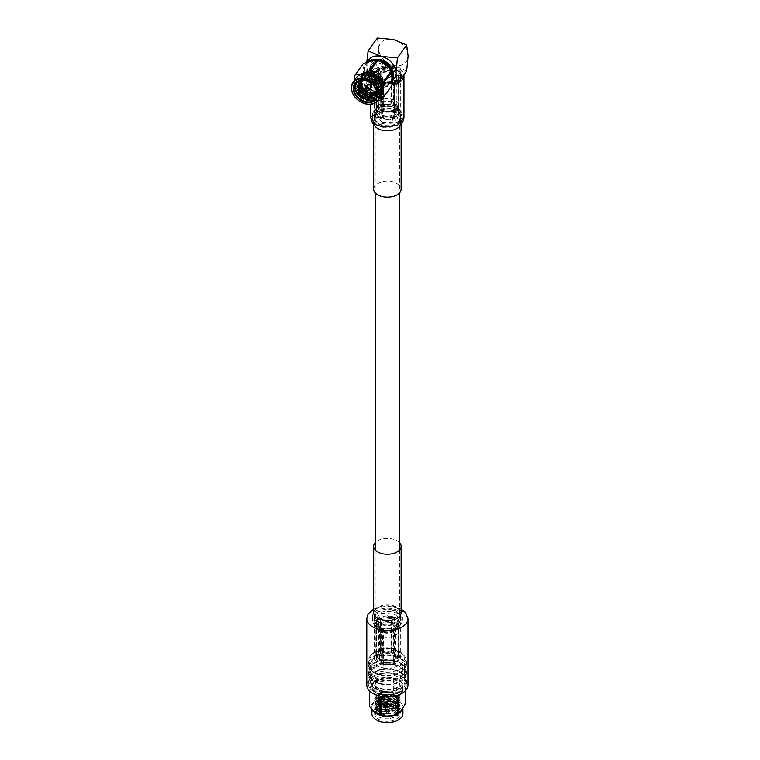 <?xml version="1.0" encoding="UTF-8"?>
<svg xmlns="http://www.w3.org/2000/svg" width="760" height="760" viewBox="0 0 760 760"><rect width="100%" height="100%" fill="white"/><g stroke="black" fill="none" stroke-linecap="round" stroke-linejoin="round"><path stroke-width="0.57" stroke-dasharray="3.8 2.85" d="M378.765 123.652A12.198 7.049 0 0 0 392.065 125.181A12.198 7.049 0 0 0 399.599 118.674A12.198 7.049 0 0 0 396.026 113.686A12.198 7.049 0 0 0 382.726 112.166A12.198 7.049 0 0 0 375.193 118.674A12.198 7.049 0 0 0 378.765 123.652M378.765 621.765A12.198 7.049 0 0 0 392.065 623.295A12.198 7.049 0 0 0 399.599 616.788A12.198 7.049 0 0 0 396.026 611.8A12.198 7.049 0 0 0 382.726 610.28A12.198 7.049 0 0 0 375.193 616.788A12.198 7.049 0 0 0 378.765 621.765M370.927 65.559A10.678 8.056 -144.4 0 0 370.785 65.74A10.678 8.056 -144.4 0 0 374.651 78.413A10.678 8.056 -144.4 0 0 388.008 78.356A10.678 8.056 -144.4 0 0 388.141 78.175A10.678 8.056 -144.4 0 0 384.284 65.493A10.678 8.056 -144.4 0 0 370.927 65.559M392.74 67.63A13.984 8.075 180 0 1 401.375 75.088A13.984 8.075 180 0 1 382.052 82.545A13.984 8.075 180 0 1 373.416 75.088A13.984 8.075 180 0 1 392.74 67.63M392.74 66.386A13.984 8.075 180 0 1 401.375 73.844A13.984 8.075 180 0 1 382.052 81.301A13.984 8.075 180 0 1 373.416 73.844A13.984 8.075 180 0 1 392.74 66.386M382.337 82.982A13.243 7.647 0 0 0 400.644 75.914A13.243 7.647 0 0 0 392.464 68.856A13.243 7.647 0 0 0 374.158 75.914A13.243 7.647 0 0 0 382.337 82.982M382.337 82.156A13.243 7.647 0 0 0 400.644 75.088A13.243 7.647 0 0 0 392.464 68.02A13.243 7.647 0 0 0 374.158 75.088A13.243 7.647 0 0 0 382.337 82.156M392.74 69.701A13.984 8.075 180 0 1 401.375 77.159A13.984 8.075 180 0 1 382.052 84.616A13.984 8.075 180 0 1 373.416 77.159A13.984 8.075 180 0 1 392.74 69.701M382.052 83.372A13.984 8.075 0 0 0 401.375 75.914A13.984 8.075 0 0 0 392.74 68.457A13.984 8.075 0 0 0 373.416 75.914A13.984 8.075 0 0 0 382.052 83.372M383.021 111.406A11.438 6.603 0 0 0 395.485 109.972A11.438 6.603 0 0 0 398.838 105.307A11.438 6.603 0 0 0 391.77 99.199A11.438 6.603 0 0 0 375.962 105.307A11.438 6.603 0 0 0 379.306 109.972A11.438 6.603 0 0 0 383.021 111.406M391.77 71.06A11.438 6.603 180 0 1 398.838 77.159A11.438 6.603 180 0 1 383.021 83.267A11.438 6.603 180 0 1 375.962 77.159A11.438 6.603 180 0 1 391.77 71.06M391.191 101.26A9.918 5.719 180 0 1 394.411 110.599A9.918 5.719 180 0 1 383.61 111.843A9.918 5.719 180 0 1 380.389 110.599A9.918 5.719 180 0 1 379.154 103.37A9.918 5.719 180 0 1 391.191 101.26M383.999 81.909A8.892 5.139 180 0 1 378.499 77.159A8.892 5.139 180 0 1 390.801 72.418A8.892 5.139 180 0 1 396.292 77.159A8.892 5.139 180 0 1 383.999 81.909M383.999 111.293A8.892 5.139 180 0 1 378.499 106.552A8.892 5.139 180 0 1 390.801 101.802A8.892 5.139 180 0 1 396.292 106.552A8.892 5.139 180 0 1 383.999 111.293M381.558 62.006A15.533 11.723 -144.4 0 0 378.299 60.895A15.533 11.723 -144.4 0 0 365.873 64.267A15.533 11.723 -144.4 0 0 365.674 64.534A15.533 11.723 -144.4 0 0 378.299 86.269A15.533 11.723 -144.4 0 0 390.735 82.897A15.533 11.723 -144.4 0 0 390.925 82.631A15.533 11.723 -144.4 0 0 388.293 66.861M360.61 80.636L362.188 74.252C369.322 63.754 391.087 79.667 383.068 88.739C376.894 93.67 370.395 92.159 363.584 84.227L370.804 90.203C379.8 92.311 383.99 89.357 383.391 81.358L382.128 78.289L373.008 71.839L363.745 74.718L363.707 83.894L372.466 90.839L376.656 91.143M360.762 80.607L362.32 74.072C366.681 69.806 372.115 69.692 378.632 73.73C384.94 78.118 385.871 84.464 383.202 88.549L383.068 88.739M359.518 82.08L361.114 75.763C368.239 65.255 390.013 81.177 381.995 90.24L377.359 92.986M370.177 93.812L360.943 85.994L361.238 75.582C365.598 71.307 371.041 71.193 377.558 75.23C383.866 79.629 384.798 85.965 382.118 90.06L381.995 90.24M363.992 99.332C355.813 94.278 353.409 88.426 356.791 81.785C363.926 71.288 385.69 87.201 377.673 96.273C370.899 106.267 349.495 89.851 357.874 80.284C364.999 69.778 386.773 85.699 378.755 94.762C371.982 104.766 350.569 88.34 358.948 78.774C366.082 68.276 387.847 84.189 379.829 93.261C373.055 103.255 351.652 86.839 360.031 77.263C367.166 66.766 388.93 82.688 380.912 91.751L376.209 94.506M368.011 96.834L358.786 89.005L359.081 78.594C363.441 74.328 368.875 74.214 375.392 78.252C381.7 82.64 382.631 88.977 379.962 93.072C375.782 97.09 370.528 96.947 364.192 92.663C358.084 87.989 357.295 81.444 360.164 77.083C364.524 72.817 369.959 72.703 376.476 76.741C382.784 81.139 383.714 87.476 381.045 91.57L380.912 91.751M355.69 89.67L356.924 81.605C361.285 77.339 366.719 77.225 373.236 81.263C379.544 85.662 380.475 91.998 377.805 96.093C373.625 100.102 368.372 99.959 362.026 95.674C355.917 91.001 355.138 84.455 357.998 80.094C362.358 75.829 367.802 75.715 374.319 79.752C380.627 84.151 381.558 90.487 378.879 94.582L378.755 94.762M376.447 97.907A12.711 9.585 -144.4 0 0 376.808 97.47A12.711 9.585 -144.4 0 0 376.969 97.261A12.711 9.585 -144.4 0 0 372.372 82.165A12.711 9.585 -144.4 0 0 356.469 82.241A12.711 9.585 -144.4 0 0 356.307 82.451A12.711 9.585 -144.4 0 0 355.86 83.163M373.73 93.09L372.001 92.748L362.007 84.882L361.323 83.391M382.118 90.06L371.174 92.283L361.37 82.992M381.045 91.57L377.235 94.107M378.879 94.582L374.566 97.251M357.561 81.766L363.841 79.344L371.308 81.567L377.406 93.613M380.37 85.965A8.892 6.716 35.6 0 1 369.236 86.013A8.892 6.716 35.6 0 1 366.016 75.449A8.892 6.716 35.6 0 1 366.13 75.306A8.892 6.716 35.6 0 1 377.255 75.249A8.892 6.716 35.6 0 1 380.475 85.813A8.892 6.716 35.6 0 1 380.37 85.965M355.765 78.365A15.533 11.723 -144.4 0 0 358.663 93.945A15.533 11.723 -144.4 0 0 365.332 98.724A15.533 11.723 -144.4 0 0 381.016 96.453M354.217 80.522L355.024 88.977A18.002 13.585 35.6 0 0 355.594 89.984L358.52 93.784L365.588 98.838L369.141 100.13A18.002 13.585 35.6 0 0 370.272 100.405L379.354 98.79M370.044 88.331A2.394 1.805 35.6 0 1 366.985 86.136M367.394 84.712A2.394 1.805 -144.4 0 0 368.305 87.523A2.394 1.805 -144.4 0 0 371.269 87.495M391.761 85.699A18.002 13.585 35.6 0 1 391.58 85.937A18.002 13.585 35.6 0 1 391.295 86.298L383.819 96.729M370.272 100.405L377.739 89.974C383.505 86.991 388.018 85.766 391.295 86.298M377.739 89.974A18.002 13.585 35.6 0 1 376.608 89.709L369.141 100.13M355.594 89.984L363.062 79.553C368.828 81.168 373.34 84.55 376.608 89.709M363.062 79.553A18.002 13.585 35.6 0 1 362.501 78.555L355.024 88.977M362.501 64.733C363.755 67.564 363.755 72.171 362.501 78.555M368.514 90.221A1.881 1.415 35.6 0 1 365.683 88.198M370.671 87.457A1.881 1.415 35.6 0 1 367.612 85.263M383.202 88.549C382.935 91.001 373.768 92.644 370.804 90.203M376.969 91.096L381.368 88.483L381.055 79.79L371.934 73.349L362.815 76.028L361.332 80.531M361.513 82.308L362.634 85.395L371.393 92.349L374.661 92.73M377.245 92.245L380.285 89.993L379.971 81.301L370.851 74.86L361.731 77.529L360.373 80.684M377.378 93.176L379.212 91.495L378.888 82.811L369.769 76.361L360.648 79.04L359.632 80.892M377.292 93.936L378.128 93.005L377.815 84.312L368.695 77.871L359.575 80.55L358.938 81.529M377.045 94.506L376.732 85.823L367.612 79.372L359.68 80.855M383.391 81.358C381.587 75.525 377.511 72.133 371.155 71.203L364.012 74.337L363.983 83.514L372.742 90.459L381.501 88.293L381.32 79.42L372.2 72.969L363.08 75.648L361.617 80.503M361.731 81.671L362.9 85.025L371.659 91.969L375.373 92.33M377.197 91.979L380.56 89.613L380.237 80.921L371.117 74.48L361.998 77.159L360.591 80.645M361.694 86.288L369.559 93.157M377.349 92.967L379.477 91.124L379.164 82.431L370.044 75.99L360.924 78.66L359.803 80.816M377.359 93.736L378.394 92.625L378.081 83.942L368.961 77.491L359.841 80.17L359.309 80.969M377.321 94.135L376.998 85.443L367.878 79.002L359.433 80.93M371.155 71.203C362.691 71.697 360.164 76.038 363.584 84.227M406.666 70.908L393.462 65.379L377.359 63.906L378.803 48.925A15.865 11.97 35.6 0 1 393.462 39.482A15.865 11.97 35.6 0 1 408.12 55.926A15.865 11.97 35.6 0 1 393.462 65.379A15.865 11.97 35.6 0 1 378.803 48.925L377.359 38M366.795 62.244L368.125 76.779L381.33 82.298L392.198 83.666M368.125 76.779L377.359 63.906M367.403 61.987A15.865 11.97 35.6 0 0 366.681 65.854A15.865 11.97 35.6 0 0 381.33 82.298A15.865 11.97 -144.4 0 0 392.663 80.275M382.423 122.36L374.385 115.406L375.06 113.031L381.567 108.689L392.369 108.471L399.646 112.86L400.416 115.406L393.224 122.132L382.423 122.36M382.423 125.618A13.015 7.514 180 0 1 374.385 118.674A13.015 7.514 180 0 1 392.369 111.729A13.015 7.514 180 0 1 400.416 118.674A13.015 7.514 180 0 1 382.423 125.618M393.775 82.289L393.395 117.306L394.687 116.727C397.565 117.306 398.772 115.681 398.325 111.853L398.097 110.732L392.322 106.381L381.406 106.751L380.104 107.331L380.465 72.285L376.523 77.786A10.934 6.308 0 0 0 376.608 78.185L382.897 82.916A10.934 6.308 0 0 0 383.22 82.992A10.934 6.308 0 0 0 383.543 83.068L393.775 82.289A10.934 6.308 0 0 0 394.326 82.042L398.269 76.532A10.934 6.308 0 0 0 398.183 76.142L391.894 71.412A10.934 6.308 0 0 0 391.257 71.26L381.016 72.038A10.934 6.308 0 0 0 380.465 72.285M399.646 112.86L397.546 110.599L398.325 111.853M393.395 117.306L392.492 118.351L393.224 122.132M382.897 82.916L382.479 117.648L383.22 117.857L383.999 118.028L383.543 83.068M393.148 110.646A15.048 8.693 180 0 1 402.448 118.674A15.048 8.693 180 0 1 381.644 126.701A15.048 8.693 180 0 1 372.352 118.674A15.048 8.693 180 0 1 393.148 110.646M372.352 115.359A15.048 8.693 180 0 1 372.352 115.349A15.048 8.693 180 0 1 380.674 107.578A15.048 8.693 180 0 1 393.148 107.322A15.048 8.693 180 0 1 402.448 115.339A15.048 8.693 180 0 1 394.117 123.12A15.048 8.693 180 0 1 381.644 123.376A15.048 8.693 180 0 1 372.352 115.359C373.683 109.126 376.418 109.231 375.915 109.06L374.452 112.471A12.967 7.486 0 0 0 374.699 113.544L376.295 115.9A12.967 7.486 0 0 0 378.062 117.221L381.587 118.721A12.967 7.486 0 0 0 382.441 118.949A12.967 7.486 0 0 0 383.325 119.139L387.657 119.51A12.967 7.486 0 0 0 390.516 119.291L387.657 119.51L383.325 118.142L383.325 84.265L394.526 83.41A12.967 7.486 0 0 0 396.017 82.754L400.339 76.722A12.967 7.486 0 0 0 400.092 75.648L393.205 70.471A12.967 7.486 0 0 0 391.476 70.053L380.266 70.908A12.967 7.486 0 0 0 378.774 71.573L374.452 77.605A12.967 7.486 0 0 0 374.699 78.679L381.587 83.856A12.967 7.486 0 0 0 382.441 84.075A12.967 7.486 0 0 0 383.325 84.265M380.266 70.908L380.266 104.785L384.275 104.766L380.266 105.782A12.967 7.486 0 0 0 378.774 106.438L376.029 108.423A12.967 7.486 0 0 0 374.955 109.934L378.774 105.44L378.774 71.573M381.587 83.856L381.587 117.724L378.052 117.221L376.295 115.9L374.699 112.546L374.699 78.679M394.526 83.41L394.526 117.287L390.516 119.291L394.526 118.284A12.967 7.486 0 0 0 396.017 117.62L398.762 115.634L396.017 116.622L396.017 82.754M374.452 77.605L374.433 112.034M374.442 111.748L378.774 105.44L374.452 111.473L374.955 109.934L374.452 112.471M393.205 70.471L393.205 104.348L396.739 106.837L393.205 105.336A12.967 7.486 0 0 0 391.466 104.927L387.134 104.547L391.476 103.93L391.476 70.053M400.339 76.722L400.339 111.587A12.967 7.486 0 0 0 400.092 110.513L398.497 108.157L400.092 109.516L400.092 75.648M393.841 105.194L400.092 109.516L393.205 104.348M400.358 111.701L398.762 115.634A12.967 7.486 0 0 0 399.845 114.123L400.339 111.587M387.134 104.547A12.967 7.486 0 0 0 384.275 104.766L387.134 104.547M398.497 108.157A12.967 7.486 0 0 0 396.739 106.837L398.497 108.157M394.687 116.727L394.326 82.042M376.523 77.786L376.485 112.394L376.608 78.185M381.016 72.038L381.406 106.751M390.801 106.029L391.257 71.26M391.894 71.412L392.322 106.381M398.097 110.732L398.183 76.142M398.269 76.532L398.306 111.663M383.999 118.028C386.783 120.374 389.614 120.479 392.492 118.351M376.703 113.326C377.169 117.296 379.088 118.731 382.479 117.648M380.104 107.331L376.703 111.254L376.485 112.394M390.45 624.311A7.98 4.607 0 0 0 379.411 628.567A7.98 4.607 0 0 0 379.658 629.688A7.98 4.607 0 0 0 384.341 632.823A7.98 4.607 0 0 0 395.133 629.688A7.98 4.607 0 0 0 395.38 628.567A7.98 4.607 0 0 0 390.45 624.311M390.45 654.037A7.98 4.607 0 0 0 379.411 658.293A7.98 4.607 0 0 0 384.341 662.549A7.98 4.607 0 0 0 395.38 658.293A7.98 4.607 0 0 0 390.45 654.037M390.678 622.554A8.588 4.959 0 0 0 381.786 623.38A8.588 4.959 0 0 0 379.069 628.339A8.588 4.959 0 0 0 384.113 631.712A8.588 4.959 0 0 0 395.722 628.339A8.588 4.959 0 0 0 390.678 622.554M383.743 632.234A9.557 5.519 0 0 0 393.898 631.18A9.557 5.519 0 0 0 396.473 625.404A9.557 5.519 0 0 0 391.048 622.041A9.557 5.519 0 0 0 378.318 625.404A9.557 5.519 0 0 0 383.743 632.234M382.983 636.928A11.533 6.659 0 0 0 398.933 630.781A11.533 6.659 0 0 0 398.354 628.691A11.533 6.659 0 0 0 391.808 624.625A11.533 6.659 0 0 0 376.447 628.691A11.533 6.659 0 0 0 375.867 630.781A11.533 6.659 0 0 0 382.983 636.928M382.983 660.506A11.533 6.659 0 0 0 398.933 654.36A11.533 6.659 0 0 0 391.808 648.204A11.533 6.659 0 0 0 375.867 654.36A11.533 6.659 0 0 0 382.983 660.506M383.22 664.116A10.915 6.298 0 0 0 398.306 658.293A10.915 6.298 0 0 0 391.571 652.469A10.915 6.298 0 0 0 376.485 658.293A10.915 6.298 0 0 0 383.22 664.116M383.22 660.174A10.915 6.298 0 0 0 398.306 654.36A10.915 6.298 0 0 0 391.571 648.536A10.915 6.298 0 0 0 376.485 654.36A10.915 6.298 0 0 0 383.22 660.174M380.94 667.308A16.9 9.756 0 0 0 399.978 664.8A16.9 9.756 0 0 0 402.211 653.6A16.9 9.756 0 0 0 393.86 649.278A16.9 9.756 0 0 0 372.58 653.6A16.9 9.756 0 0 0 380.94 667.308M380.104 671.061A19.066 11.01 0 0 0 406.457 660.896A19.066 11.01 0 0 0 404.111 655.595A19.066 11.01 0 0 0 394.687 650.721A19.066 11.01 0 0 0 370.68 655.595A19.066 11.01 0 0 0 368.334 660.896A19.066 11.01 0 0 0 380.104 671.061M380.104 674.433A19.066 11.01 0 0 0 404.5 669.123A19.066 11.01 0 0 0 406.457 664.259A19.066 11.01 0 0 0 394.687 654.094A19.066 11.01 0 0 0 368.334 664.259A19.066 11.01 0 0 0 370.291 669.123A19.066 11.01 0 0 0 380.104 674.433M380.418 675.061A18.25 10.535 0 0 0 403.769 669.978A18.25 10.535 0 0 0 394.373 655.586A18.25 10.535 0 0 0 374.081 658.122A18.25 10.535 0 0 0 371.022 669.978A18.25 10.535 0 0 0 380.418 675.061M380.798 679.402A17.271 9.975 0 0 0 404.671 670.187A17.271 9.975 0 0 0 394.003 660.972A17.271 9.975 0 0 0 370.13 670.187A17.271 9.975 0 0 0 380.798 679.402M380.798 674.538A17.271 9.975 0 0 0 404.671 665.323A17.271 9.975 0 0 0 394.003 656.108A17.271 9.975 0 0 0 370.13 665.323A17.271 9.975 0 0 0 380.798 674.538M380.418 679.924A18.25 10.535 0 0 0 402.106 676.419A18.25 10.535 0 0 0 401.394 663.423A18.25 10.535 0 0 0 394.373 660.45A18.25 10.535 0 0 0 373.397 663.423A18.25 10.535 0 0 0 380.418 679.924M380.104 681.093A19.066 11.01 0 0 0 406.457 670.918A19.066 11.01 0 0 0 402.012 663.85A19.066 11.01 0 0 0 394.687 660.744A19.066 11.01 0 0 0 372.78 663.85A19.066 11.01 0 0 0 368.334 670.918A19.066 11.01 0 0 0 380.104 681.093M380.104 683.686A19.066 11.01 0 0 0 402.296 680.39A19.066 11.01 0 0 0 406.457 673.521A19.066 11.01 0 0 0 394.687 663.347A19.066 11.01 0 0 0 368.334 673.521A19.066 11.01 0 0 0 372.505 680.39A19.066 11.01 0 0 0 380.104 683.686M380.418 684.01A18.25 10.535 0 0 0 401.66 680.846A18.25 10.535 0 0 0 394.373 664.534A18.25 10.535 0 0 0 372.808 667.945A18.25 10.535 0 0 0 373.141 680.846A18.25 10.535 0 0 0 380.418 684.01M380.798 688.408A17.271 9.975 0 0 0 404.671 679.193A17.271 9.975 0 0 0 394.003 669.978A17.271 9.975 0 0 0 370.13 679.193A17.271 9.975 0 0 0 380.798 688.408M380.798 683.487A17.271 9.975 0 0 0 404.671 674.272A17.271 9.975 0 0 0 394.003 665.057A17.271 9.975 0 0 0 370.13 674.272A17.271 9.975 0 0 0 380.798 683.487M380.418 688.931A18.25 10.535 0 0 0 400.985 686.223A18.25 10.535 0 0 0 403.398 674.13A18.25 10.535 0 0 0 394.373 669.456A18.25 10.535 0 0 0 371.393 674.13A18.25 10.535 0 0 0 380.418 688.931M380.104 690.346A19.066 11.01 0 0 0 406.457 680.172A19.066 11.01 0 0 0 404.111 674.88A19.066 11.01 0 0 0 394.687 669.997A19.066 11.01 0 0 0 370.68 674.88A19.066 11.01 0 0 0 368.334 680.172A19.066 11.01 0 0 0 380.104 690.346M380.104 693.956A19.066 11.01 0 0 0 399.351 692.36A19.066 11.01 0 0 0 406.457 683.781A19.066 11.01 0 0 0 394.687 673.607A19.066 11.01 0 0 0 368.334 683.781A19.066 11.01 0 0 0 375.44 692.36A19.066 11.01 0 0 0 380.104 693.956M380.731 694.288A17.433 10.07 0 0 0 398.335 692.825A17.433 10.07 0 0 0 394.06 675.688A17.433 10.07 0 0 0 372.4 679.858A17.433 10.07 0 0 0 376.466 692.825A17.433 10.07 0 0 0 380.731 694.288M382.631 692.408A12.473 7.201 0 0 0 399.874 685.757A12.473 7.201 0 0 0 392.169 679.098A12.473 7.201 0 0 0 374.927 685.757A12.473 7.201 0 0 0 382.631 692.408M382.631 691.638A12.473 7.201 0 0 0 399.874 684.988A12.473 7.201 0 0 0 392.169 678.328A12.473 7.201 0 0 0 374.927 684.988A12.473 7.201 0 0 0 382.631 691.638M381.653 693.775A15.029 8.674 0 0 0 399.893 690.574A15.029 8.674 0 0 0 398.022 679.62A15.029 8.674 0 0 0 393.138 677.739A15.029 8.674 0 0 0 376.77 679.62A15.029 8.674 0 0 0 381.653 693.775M393.338 677.882A15.533 8.968 180 0 1 398.382 679.829A15.533 8.968 180 0 1 402.933 686.175A15.533 8.968 180 0 1 381.453 694.459A15.533 8.968 180 0 1 371.858 686.175A15.533 8.968 180 0 1 376.409 679.829A15.533 8.968 180 0 1 393.338 677.882M393.338 678.3A15.533 8.968 180 0 1 399.902 681.264A15.533 8.968 180 0 1 402.933 686.584A15.533 8.968 180 0 1 381.453 694.878A15.533 8.968 180 0 1 371.858 686.584A15.533 8.968 180 0 1 374.889 681.264A15.533 8.968 180 0 1 393.338 678.3M388.806 718.789A12.711 7.334 180 0 1 382.536 718.276A12.711 7.334 180 0 1 374.69 711.493A12.711 7.334 180 0 1 378.413 706.306A12.711 7.334 180 0 1 392.255 704.71A12.711 7.334 180 0 1 396.387 706.306A12.711 7.334 180 0 1 400.111 711.493A12.711 7.334 180 0 1 397.214 716.158L400.111 711.236L399.998 710.23L392.255 704.026L379.658 704.596L374.69 710.077L374.794 710.999L382.536 716.433L395.143 715.084L400.111 708.928L399.998 707.921L392.255 701.717L379.658 702.297L374.69 707.778L374.794 708.69L382.536 714.125L395.143 712.775L400.111 706.619L399.998 705.612L392.255 699.409L379.658 699.989L374.69 705.47L374.794 706.382L382.536 711.816L395.143 710.476L400.111 704.32L399.998 703.313L392.255 697.11L379.658 697.68L374.69 703.161L374.794 704.073L382.536 709.517L395.143 708.168L400.111 702.012L399.998 701.005L392.255 694.801L379.658 695.371L374.69 700.853L374.794 701.774L382.536 707.208L395.143 705.859L400.111 699.703L399.998 698.697L392.255 692.493L379.658 693.072L374.69 698.554L374.794 699.466L382.536 704.9C392.853 705.964 398.705 703.332 400.092 697.015L397.062 702.145C389.32 705.536 382.774 704.919 377.425 700.292L376.228 697.547L380.589 692.769L391.666 692.312L398.477 697.813L398.572 698.697L394.202 704.149L383.125 705.385L376.323 700.653L376.228 699.856L380.589 695.077L391.666 694.611L398.477 700.112L398.572 701.005L394.202 706.458L383.125 707.683L376.323 702.952L376.228 702.154L380.589 697.385L391.666 696.92L398.477 702.42L398.572 703.313L394.202 708.767L383.125 709.992L376.323 705.261L376.228 704.463L380.589 699.684L391.666 699.228L398.477 704.729L398.572 705.612L394.202 711.075L383.125 712.3L376.323 707.569L376.228 706.771L380.589 701.993L391.666 701.537L398.477 707.038L398.572 707.921L394.202 713.374L383.125 714.609L376.323 709.878L376.228 709.08L380.589 704.301L391.666 703.836L398.477 709.336L398.563 710.391C398.449 714.619 395.19 717.411 388.806 718.789L395.143 717.117L400.111 710.952L399.998 709.944L392.255 703.741L380.361 704.054L374.69 709.802L382.536 716.148L394.43 715.122L400.111 708.643L392.255 701.442L380.361 701.746L374.69 707.494L382.536 713.849L394.43 712.813L400.111 706.334L392.255 699.133L380.361 699.447L374.69 705.194L382.536 711.54L394.43 710.505L400.111 704.035L392.255 696.825L380.361 697.139L374.69 702.886L382.536 709.232L394.43 708.206L400.111 701.727L392.255 694.517L380.361 694.83L374.69 700.577L382.536 706.923L394.43 705.897L400.111 699.418L392.255 692.217L380.361 692.521L374.69 698.269L382.536 704.625C384.702 705.878 395.741 704.301 397.062 702.145M392.255 707.199A12.711 7.334 0 0 0 374.69 713.982A12.711 7.334 0 0 0 382.536 720.765A12.711 7.334 0 0 0 400.111 713.982A12.711 7.334 0 0 0 392.255 707.199M397.214 716.158L399.893 711.056L396.084 706.135L392.055 704.558L379.022 705.945L376.058 711.854L383.087 716.338L387.305 716.689A11.172 6.45 180 0 0 398.563 710.391M383.999 702.126A8.892 5.139 0 0 0 396.292 697.376A8.892 5.139 0 0 0 390.801 692.635A8.892 5.139 0 0 0 378.499 697.376A8.892 5.139 0 0 0 383.999 702.126M398.202 720.014A15.029 8.674 0 0 0 393.138 705.964A15.029 8.674 0 0 0 374.974 709.108A15.029 8.674 0 0 0 376.599 720.014M371.858 713.564A15.533 8.968 180 0 1 393.338 705.28A15.533 8.968 180 0 1 402.933 713.564M374.756 712.557A15.533 8.968 180 0 1 371.858 707.341A15.533 8.968 180 0 1 393.338 699.058A15.533 8.968 180 0 1 402.933 707.341A15.533 8.968 180 0 1 399.902 712.661M405.317 703.931A18.002 10.393 0 0 0 405.156 703.228C401.726 703.342 398.287 700.758 394.839 695.476A18.002 10.393 0 0 0 394.278 695.343A18.002 10.393 0 0 0 393.709 695.21C388.132 698.326 382.536 698.753 376.922 696.492A18.002 10.393 0 0 0 375.953 696.92C373.806 702.611 371.649 705.622 369.483 705.954M386.488 707.37A2.394 1.377 0 0 0 389.785 706.097A2.394 1.377 0 0 0 388.312 704.824A2.394 1.377 0 0 0 385.006 706.097A2.394 1.377 0 0 0 386.488 707.37M388.312 704.406A2.394 1.377 180 0 1 389.785 705.679A2.394 1.377 180 0 1 386.488 706.952A2.394 1.377 180 0 1 385.006 705.679A2.394 1.377 180 0 1 388.312 704.406M393.86 696.274L385.462 696.825M405.317 690.85L405.317 687.981L399.902 694.431M405.317 687.981A18.002 10.393 0 0 0 405.156 687.278L405.156 703.228M376.922 696.492L376.922 680.533C382.498 677.417 388.094 676.989 393.709 679.25A18.002 10.393 180 0 1 394.278 679.383A18.002 10.393 180 0 1 394.839 679.525L400.188 681.492L405.156 687.278M386.678 710.837A1.881 1.083 0 0 0 389.224 710.087A1.881 1.083 0 0 0 389.281 709.831A1.881 1.083 0 0 0 388.113 708.833A1.881 1.083 0 0 0 385.519 709.831A1.881 1.083 0 0 0 385.567 710.087A1.881 1.083 0 0 0 386.678 710.837M386.678 707.104A1.881 1.083 0 0 0 389.281 706.097A1.881 1.083 0 0 0 388.113 705.09A1.881 1.083 0 0 0 385.519 706.097A1.881 1.083 0 0 0 386.678 707.104M387.068 712.785A0.864 0.503 0 0 0 387.724 711.864A0.864 0.503 0 0 0 387.068 712.785M377.425 700.292L376.228 697.376L382.527 691.572L391.666 691.733L398.477 697.233L398.572 698.126L394.202 703.579L383.125 704.805L376.323 700.074L376.228 699.276L380.589 694.497L391.666 694.042L398.477 699.542L398.572 700.425L394.202 705.878L383.125 707.114L376.323 702.382L376.228 701.584L380.589 696.806L391.666 696.341L398.477 701.841L398.572 702.734L394.202 708.187L383.125 709.422L376.323 704.691L376.228 703.883L380.589 699.114L391.666 698.649L398.477 704.149L398.572 705.042L394.202 710.495L383.125 711.721L376.323 706.99L376.228 706.192L380.589 701.413L391.666 700.957L398.477 706.458L398.572 707.341L394.202 712.804L383.125 714.029L376.323 709.298L376.228 708.5L380.589 703.722L391.666 703.266L398.477 708.767L398.572 709.65L394.202 715.103L387.305 716.689M382.527 691.572C391.675 689.767 397.527 691.572 400.092 697.015M393.709 679.25L393.709 695.21M369.483 690.85L374.224 681.786L375.953 680.96L375.953 696.92M377.805 695.505L369.645 691.001M394.839 695.476L394.839 679.525M376.922 680.533A18.002 10.393 0 0 0 375.953 680.96M369.483 689.994A18.002 10.393 0 0 0 369.645 690.697M398.183 657.267L398.097 622.136L398.097 624.188L394.668 628.14L383.981 629.432L382.46 629.061L375.05 622.421C376.361 624.568 378.822 626.088 382.423 626.981L392.768 626.895L399.712 622.468L400.416 620.056L399.741 617.671L392.369 613.101L380.161 613.804L374.385 620.056L375.05 622.421L377.235 624.853L376.485 623.779L376.523 658.92L380.465 653.41A10.934 6.308 180 0 1 381.016 653.172L391.257 652.394A10.934 6.308 180 0 1 391.58 652.46A10.934 6.308 180 0 1 391.894 652.545L398.183 657.267A10.934 6.308 180 0 1 398.269 657.666L394.326 663.176A10.934 6.308 180 0 1 393.775 663.413L383.543 664.202A10.934 6.308 180 0 1 382.897 664.05L376.608 659.319A10.934 6.308 180 0 1 376.523 658.92M392.369 609.843A13.015 7.514 0 0 0 374.385 616.788A13.015 7.514 0 0 0 382.423 623.732A13.015 7.514 0 0 0 400.416 616.788A13.015 7.514 0 0 0 392.369 609.843M398.097 622.136L397.917 620.834L399.741 617.671M391.257 652.394L390.811 617.443L391.571 617.595L392.331 617.794L391.894 652.545M381.644 624.815A15.048 8.693 0 0 0 402.448 616.788A15.048 8.693 0 0 0 393.148 608.76A15.048 8.693 0 0 0 372.352 616.788A15.048 8.693 0 0 0 381.644 624.815M374.699 659.813L374.699 625.936L376.295 627.294L374.699 624.938A12.967 7.486 180 0 1 374.452 623.865L374.946 621.338A12.967 7.486 180 0 1 376.029 619.837L378.774 617.832A12.967 7.486 180 0 1 380.266 617.177L384.284 616.16A12.967 7.486 180 0 1 387.144 615.942L391.466 616.322A12.967 7.486 180 0 1 392.35 616.512A12.967 7.486 180 0 1 393.214 616.74L396.739 618.241A12.967 7.486 180 0 1 398.497 619.561L396.739 618.241L393.205 617.728L393.205 651.605L400.092 656.783A12.967 7.486 180 0 1 400.339 657.856L396.017 663.889A12.967 7.486 180 0 1 394.526 664.544L383.325 665.399A12.967 7.486 180 0 1 381.587 664.981L374.699 659.813A12.967 7.486 180 0 1 374.452 658.73L378.774 652.707A12.967 7.486 180 0 1 380.266 652.042L391.476 651.187A12.967 7.486 180 0 1 392.35 651.377A12.967 7.486 180 0 1 393.205 651.605M391.476 651.187L391.476 617.319L387.144 615.942L384.284 616.16L380.266 618.174L380.266 652.042M400.092 656.783L400.092 622.906L398.497 619.561L400.092 621.908A12.967 7.486 180 0 1 400.339 622.981L400.339 657.856M400.339 622.981L399.845 625.508L400.339 623.979L396.017 630.011L400.358 623.713M378.774 652.707L378.774 618.83L376.029 619.837L374.946 621.338L374.433 623.76L374.452 658.73M381.587 631.114L374.699 625.936L381.587 631.114L381.587 664.981M383.325 665.399L383.325 631.531L387.657 630.914L383.325 630.534A12.967 7.486 180 0 1 381.587 630.116L378.052 628.615L380.95 630.268M396.017 663.889L396.017 630.011L398.772 627.019L396.017 629.014A12.967 7.486 180 0 1 394.526 629.679L390.516 630.695L394.526 630.676L394.526 664.544M378.052 628.615A12.967 7.486 180 0 1 376.295 627.294L378.052 628.615M390.516 630.695A12.967 7.486 180 0 1 387.657 630.904L390.516 630.695M399.845 625.508A12.967 7.486 180 0 1 398.772 627.019L399.845 625.508M398.306 623.077L398.269 657.666M380.465 653.41L380.123 618.716L381.416 618.146L381.016 653.172M376.608 659.319L376.694 624.711M382.46 629.061L382.897 664.05M383.543 664.202L383.981 629.432M393.376 628.71L393.775 663.413M394.326 663.176L394.668 628.14M392.331 617.794C395.238 616.806 397.1 617.823 397.917 620.834M381.416 618.146C384.322 614.982 387.457 614.755 390.811 617.443M376.675 624.15L376.485 623.779C375.991 619.885 377.15 618.203 379.952 618.744L380.123 618.716M373.673 189.24A13.727 7.923 180 0 1 382.147 181.916A13.727 7.923 180 0 1 397.1 183.635A13.727 7.923 180 0 1 401.128 189.24M392.017 84.692A16.577 9.566 180 0 1 375.677 82.27A16.577 9.566 180 0 1 370.823 75.506A16.577 9.566 180 0 1 381.055 66.662A16.577 9.566 180 0 1 399.114 68.732A16.577 9.566 180 0 1 403.921 74.736M398.154 82.783A16.577 9.566 180 0 1 395.751 83.771M399.599 542.716A13.727 7.923 0 0 0 397.1 540.74A13.727 7.923 0 0 0 375.193 542.716M401.128 610.745L399.75 609.311A13.727 7.923 0 0 0 397.1 607.154A13.727 7.923 0 0 0 382.147 605.435A13.727 7.923 0 0 0 373.673 612.76C374.632 608.579 379.078 606.271 387.001 605.853C390.621 605.169 394.962 606.584 400.035 610.09L401.128 612.75A13.727 7.923 0 0 0 399.75 609.311M366.805 684.988A20.587 11.884 180 0 1 379.515 674.006A20.587 11.884 180 0 1 401.954 676.581A20.587 11.884 180 0 1 407.987 684.988M366.016 75.449L362.425 80.465A8.892 6.716 35.6 0 1 362.434 80.456A8.892 6.716 35.6 0 1 373.474 80.332A8.892 6.716 35.6 0 1 376.884 90.82L380.475 85.813M363.156 80.474L372.903 80.816L376.647 90.145M380.94 61.18A10.678 8.056 -144.4 0 0 372.4 63.498A10.678 8.056 -144.4 0 0 372.267 63.678A10.678 8.056 -144.4 0 0 380.94 78.612A10.678 8.056 -144.4 0 0 389.49 76.294A10.678 8.056 -144.4 0 0 389.623 76.114A10.678 8.056 -144.4 0 0 380.94 61.18M391.637 68.951A11.694 8.825 35.6 0 1 381.33 78.897A11.694 8.825 35.6 0 1 370.633 68.105A11.694 8.825 35.6 0 1 378.404 59.461M368.068 61.721A15.533 11.723 -144.4 0 0 366.453 63.451A15.533 11.723 -144.4 0 0 379.078 85.186A15.533 11.723 -144.4 0 0 391.704 81.548A15.533 11.723 -144.4 0 0 392.711 79.724M379.468 60.097A14.516 10.953 35.6 0 1 392.882 75.164A14.516 10.953 35.6 0 1 379.468 83.809A14.516 10.953 35.6 0 1 366.054 68.752A14.516 10.953 35.6 0 1 379.468 60.097M382.299 107.065L381.567 108.689M400.358 112.024L398.876 109.06C398.506 109.297 401.223 109.326 402.448 115.339A15.048 8.693 180 0 1 402.448 115.349L402.448 118.674M383.325 118.142L394.526 117.287M396.017 116.622L400.339 110.589M391.476 103.93L380.266 104.785M374.699 112.546L381.587 117.724M383.543 116.936L393.775 116.156M394.326 115.919L398.269 110.409M398.183 110.01L391.894 105.279M391.257 105.127L381.016 105.906M380.465 106.153L376.523 111.663M376.608 112.052L382.897 116.784M390.801 700.52A8.892 5.139 0 0 0 378.499 705.27A8.892 5.139 0 0 0 383.999 710.011A8.892 5.139 0 0 0 396.292 705.27A8.892 5.139 0 0 0 390.801 700.52M390.602 701.204C387.125 700.074 383.467 700.948 379.648 703.827C378.831 707.427 380.342 709.536 384.19 710.153C387.676 711.284 391.324 710.41 395.152 707.531C395.969 703.94 394.449 701.832 390.602 701.204M381.644 628.13A15.048 8.693 0 0 0 402.448 620.103A15.048 8.693 0 0 0 401.669 617.348A15.048 8.693 0 0 0 393.148 612.075A15.048 8.693 0 0 0 372.352 620.103A15.048 8.693 0 0 0 373.131 622.867A15.048 8.693 0 0 0 381.644 628.13M393.205 617.728L400.092 622.906M394.526 630.676L383.325 631.531M374.452 624.862L378.774 618.83M380.266 618.174L391.476 617.319M391.894 618.668L398.183 623.399M398.269 623.798L394.326 629.299M393.775 629.546L383.543 630.325M382.897 630.173L376.608 625.442M376.523 625.053L380.465 619.542M381.016 619.295L391.257 618.517M373.93 124.345A13.727 7.923 180 0 1 373.673 122.825A13.727 7.923 180 0 1 391.951 115.349A13.727 7.923 180 0 1 397.1 117.221A13.727 7.923 180 0 1 401.128 122.825L401.128 122.825A13.727 7.923 180 0 1 400.862 124.355M370.823 117.657L377.501 110.162L391.656 108.594L399.114 111.074L403.969 117.648M373.673 124.08L373.673 122.825A13.727 7.923 180 0 1 373.673 122.816L373.702 123.225M366.805 618.573A20.587 11.884 180 0 1 379.515 607.591A20.587 11.884 180 0 1 401.954 610.166M403.854 611.429A20.587 11.884 180 0 1 405.555 612.968A20.587 11.884 180 0 1 407.987 618.554M399.599 118.674L399.599 192.869M399.599 549.974L399.599 616.788M375.193 118.674L375.193 192.869M375.193 549.974L375.193 616.788M370.785 65.74L372.267 63.678C369.731 69.835 372.695 74.765 381.178 78.451C386.222 78.802 389.034 78.023 389.623 76.114L388.141 78.175M390.925 82.631L392.711 79.762M401.375 75.088L401.375 73.844M400.644 75.914L400.644 75.088M401.375 77.159L401.375 75.914M398.838 105.307L398.838 77.159M394.411 110.599L395.485 109.972M378.499 106.552L378.499 77.159M376.969 97.261L376 98.62M356.307 82.451L355.338 83.809M368.03 61.74L365.674 64.534M396.292 106.552L396.292 77.159M380.389 110.599L379.306 109.972M375.962 105.307L375.962 77.159M373.416 77.159L373.416 75.914M374.158 75.914L374.158 75.088M373.416 75.088L373.416 73.844M374.385 118.674L374.385 115.406M372.352 118.674L372.352 115.349M381.397 105.212L390.212 104.538M375.06 113.031L376.703 111.254M400.416 118.674L400.416 115.406M393.433 107.426L397.888 110.779M383.762 107.065L388.141 106.732M376.466 112.413L379.82 107.73M378.499 697.376L378.499 705.27C378.67 707.617 380.522 709.27 384.075 710.239C391.058 711.151 395.133 709.489 396.292 705.27L396.292 697.376M379.411 658.293L379.411 628.567M379.658 629.688L379.069 628.339M396.473 625.404L398.354 628.691M398.933 654.36L398.933 630.781M398.306 658.293L398.306 654.36M402.211 653.6L404.111 655.595M406.457 664.259L406.457 660.896M403.769 669.978L404.5 669.123M404.671 670.187L404.671 665.323M401.394 663.423L402.012 663.85M406.457 673.521L406.457 670.918M401.66 680.846L402.296 680.39M404.671 679.193L404.671 674.272M403.398 674.13L404.111 674.88M406.457 683.781L406.457 680.172M398.335 692.825L399.351 692.36M399.874 685.757L399.874 684.988M374.69 711.493L374.69 713.982M400.111 711.493L400.111 713.982M379.022 705.945L378.413 706.306M402.933 709.165L402.933 707.341M389.281 709.831L389.281 706.097M388.236 712.443L389.224 710.087M398.572 698.697L398.572 698.126M376.228 699.856L376.228 699.276M398.572 701.005L398.572 700.425M376.228 702.154L376.228 701.584M398.572 703.313L398.572 702.734M376.228 704.463L376.228 703.883M398.572 705.612L398.572 705.042M376.228 706.771L376.228 706.192M398.572 707.921L398.572 707.341M376.228 709.08L376.228 708.5M398.572 710.23L398.572 709.65M371.858 709.688L371.858 707.341M374.889 681.264L374.224 681.786M385.519 709.831L385.519 706.097M386.555 712.443L385.567 710.087M374.927 685.757L374.927 684.988M376.466 692.825L375.44 692.36M368.334 683.781L368.334 680.172M371.393 674.13L370.68 674.88M370.13 679.193L370.13 674.272M373.141 680.846L372.505 680.39M368.334 673.521L368.334 670.918M373.397 663.423L372.78 663.85M370.13 670.187L370.13 665.323M371.022 669.978L370.291 669.123M368.334 664.259L368.334 660.896M372.58 653.6L370.68 655.595M376.485 658.293L376.485 654.36M375.867 654.36L375.867 630.781M378.318 625.404L376.447 628.691M395.133 629.688L395.722 628.339M395.38 658.293L395.38 628.567M374.385 616.788L374.385 620.056M398.097 624.188L399.712 622.468M402.448 616.788L402.448 620.103C401.223 626.145 398.506 626.154 398.876 626.392L400.368 623.428M372.352 616.788L373.293 623.438L375.905 626.392L374.433 623.428M384.588 630.914L393.395 630.249M400.416 616.788L400.416 620.056M394.991 627.703L398.344 623.019M386.64 628.719L391.02 628.387M376.903 624.682L381.349 628.026M401.128 124.089L401.099 123.225M370.823 75.506L370.823 93.356M370.823 98.372L370.823 104.281M373.673 608.969L382.603 606.033L387.628 605.672L395.248 606.66L401.128 608.969"/><path stroke-width="1.14" d="M376.048 99.408A13.214 9.975 35.6 0 1 362.311 101.156A13.214 9.975 35.6 0 1 353.257 88.569A13.214 9.975 35.6 0 1 354.891 83.562A13.214 9.975 35.6 0 1 371.583 83.6A13.214 9.975 35.6 0 1 376.048 99.408M353.923 88.407A12.711 9.585 -144.4 0 0 362.624 100.51A12.711 9.585 -144.4 0 0 375.839 98.828A12.711 9.585 -144.4 0 0 376 98.62A12.711 9.585 -144.4 0 0 371.393 83.524A12.711 9.585 -144.4 0 0 355.499 83.59A12.711 9.585 -144.4 0 0 355.338 83.809A12.711 9.585 -144.4 0 0 353.923 88.407M388.293 66.861A15.533 11.723 -144.4 0 0 388.217 66.785A15.533 11.723 -144.4 0 0 381.558 62.006L377.739 60.6L370.272 71.022C373.512 76.152 378.034 79.534 383.819 81.168A18.002 13.585 35.6 0 1 384.389 82.175C383.125 88.521 383.125 93.129 384.389 95.997A18.002 13.585 35.6 0 1 384.341 96.064A18.002 13.585 35.6 0 1 384.113 96.368A18.002 13.585 35.6 0 1 383.819 96.729L379.354 98.79M377.359 92.986L373.73 93.09M361.323 83.391L360.61 80.636M361.37 82.992L360.762 80.607M376.209 94.506L370.918 94.259L360.933 86.393L359.518 82.08M376.647 94.259L370.177 93.812M374.566 97.251L368.011 96.834M355.86 83.163A12.711 9.585 -144.4 0 0 363.992 99.332C356.668 96.149 353.153 87.153 357.105 82.27L357.561 81.766M359.68 80.855L358.349 82.251L358.312 91.428L359.185 92.844C362.748 98.211 367.26 100.662 372.713 100.187L366.728 100.102L356.744 92.236L355.69 89.67M372.713 100.187A12.711 9.585 -144.4 0 0 376.447 97.907M377.406 93.613L376.209 95.855L373.587 97.745A11.172 8.426 -144.4 0 1 359.185 92.844M377.501 100.491A15.029 11.333 35.6 0 1 358.53 100.453A15.029 11.333 35.6 0 1 353.447 82.479A15.029 11.333 35.6 0 1 372.419 82.517A15.029 11.333 35.6 0 1 377.501 100.491M353.238 81.899A15.533 11.723 -144.4 0 0 353.039 82.165A15.533 11.723 -144.4 0 0 358.663 100.614A15.533 11.723 -144.4 0 0 378.1 100.519A15.533 11.723 -144.4 0 0 378.299 100.263A15.533 11.723 -144.4 0 0 372.675 81.814A15.533 11.723 -144.4 0 0 353.238 81.899M381.016 96.453A15.533 11.723 -144.4 0 0 381.206 96.197A15.533 11.723 -144.4 0 0 375.582 77.748A15.533 11.723 -144.4 0 0 356.155 77.834A15.533 11.723 -144.4 0 0 355.955 78.09A15.533 11.723 -144.4 0 0 355.765 78.365M354.217 80.522L355.024 75.154A18.002 13.585 35.6 0 1 355.072 75.088A18.002 13.585 35.6 0 1 355.3 74.784A18.002 13.585 35.6 0 1 355.594 74.423C358.834 74.964 363.356 73.739 369.141 70.746A18.002 13.585 35.6 0 1 370.272 71.022M366.985 86.136A2.394 1.805 35.6 0 1 367.222 84.939A2.394 1.805 35.6 0 1 367.251 84.901A2.394 1.805 35.6 0 1 370.243 84.882A2.394 1.805 35.6 0 1 371.108 87.723A2.394 1.805 35.6 0 1 371.079 87.761A2.394 1.805 35.6 0 1 370.044 88.331M371.269 87.495A2.394 1.805 -144.4 0 0 371.298 87.447A2.394 1.805 -144.4 0 0 370.433 84.616A2.394 1.805 -144.4 0 0 367.45 84.626A2.394 1.805 -144.4 0 0 367.422 84.664A2.394 1.805 -144.4 0 0 367.394 84.712M369.141 70.746L376.608 60.325C373.369 59.783 368.856 61.009 363.062 64.002A18.002 13.585 -144.4 0 0 362.776 64.362A18.002 13.585 -144.4 0 0 362.548 64.666A18.002 13.585 -144.4 0 0 362.501 64.733L355.119 75.021M384.389 95.997L391.856 85.566A18.002 13.585 35.6 0 1 391.808 85.633A18.002 13.585 35.6 0 1 391.761 85.699M365.455 90.136L365.683 88.198A1.881 1.415 35.6 0 1 368.267 87.638A1.881 1.415 35.6 0 1 368.514 90.221L366.757 91.067A0.864 0.655 35.6 0 1 365.56 89.879A0.864 0.655 35.6 0 1 366.938 90.915A0.864 0.655 35.6 0 1 366.757 91.067M367.612 85.263A1.881 1.415 35.6 0 1 370.671 87.457L368.942 89.87M361.332 80.531L361.513 82.308M374.661 92.73L377.245 92.245M360.373 80.684L361.551 86.906L370.31 93.85L377.378 93.176M359.632 80.892L360.468 88.416L369.236 95.361L377.292 93.936M358.938 81.529L359.394 89.918L368.153 96.871L376.912 94.696L368.419 96.491L359.66 89.547L359.1 81.368M361.617 80.503L361.731 81.671M375.373 92.33L377.197 91.979M360.591 80.645L361.694 86.288M369.559 93.157L377.349 92.967M359.803 80.816L360.743 88.037L369.502 94.981L377.359 93.736M359.433 80.93L358.615 81.871M358.483 82.061L358.577 91.048L367.346 97.993L373.587 97.745M363.062 64.002L355.594 74.423M383.819 81.168L391.295 70.746L388.369 66.947L381.292 61.893M391.856 85.566C393.119 79.221 393.119 74.613 391.856 71.744L384.389 82.175M376.608 60.325A18.002 13.585 35.6 0 1 377.739 60.6M391.295 70.746A18.002 13.585 35.6 0 1 391.856 71.744M368.125 50.872L377.359 38L393.462 39.482L406.666 45.001L408.12 55.926L406.666 70.908L397.442 83.78L395.988 72.855L397.442 57.874L381.33 56.401L368.125 50.872L366.795 62.244M392.198 83.666L397.442 83.78M397.442 57.874L406.666 45.001M392.663 80.275A15.865 11.97 -144.4 0 0 395.988 72.855A15.865 11.97 35.6 0 0 381.33 56.401A15.865 11.97 35.6 0 0 367.403 61.987M376.599 720.014A15.029 8.674 0 0 0 376.77 720.119A15.029 8.674 0 0 0 381.653 722A15.029 8.674 0 0 0 398.022 720.119A15.029 8.674 0 0 0 398.202 720.014M402.933 709.165L402.933 713.564A15.533 8.968 180 0 1 398.382 719.91A15.533 8.968 180 0 1 381.453 721.857A15.533 8.968 180 0 1 376.409 719.91A15.533 8.968 180 0 1 371.858 713.564L371.858 709.688M405.317 690.85L405.317 703.931L399.902 712.661A15.533 8.968 180 0 1 381.453 715.625A15.533 8.968 180 0 1 374.889 712.661A15.533 8.968 180 0 1 374.756 712.557M400.567 712.139L398.838 712.966A18.002 10.393 0 0 1 397.869 713.393C392.255 716.509 386.659 716.936 381.083 714.675A18.002 10.393 0 0 1 380.513 714.542A18.002 10.393 0 0 1 379.952 714.409L379.952 698.45A18.002 10.393 0 0 0 380.513 698.592A18.002 10.393 0 0 0 381.083 698.716L381.083 714.675M397.869 713.393L397.869 697.442L393.86 696.274M385.462 696.825L381.083 698.716M397.869 697.442A18.002 10.393 0 0 0 398.838 697.005L398.838 712.966M399.902 694.431L398.838 697.005M379.952 714.409L374.604 712.443L369.645 706.648A18.002 10.393 0 0 1 369.483 705.954L369.483 690.85M369.645 691.001L369.645 706.648M379.952 698.45L377.805 695.505M401.128 124.089L401.128 189.24A13.727 7.923 180 0 1 392.654 196.555A13.727 7.923 180 0 1 377.691 194.845A13.727 7.923 180 0 1 373.673 189.24L373.673 124.08M403.921 74.736A16.577 9.566 180 0 1 403.969 75.506A16.577 9.566 180 0 1 398.154 82.783M395.751 83.771A16.577 9.566 180 0 1 392.017 84.692M375.193 542.716A13.727 7.923 0 0 0 373.673 546.345A13.727 7.923 0 0 0 377.691 551.95A13.727 7.923 0 0 0 392.654 553.669A13.727 7.923 0 0 0 401.128 546.345A13.727 7.923 0 0 0 399.599 542.716M405.555 612.968L405.241 612.142L401.128 610.745M401.128 608.969L405.241 612.142L407.987 618.554A20.587 11.884 180 0 1 407.987 618.573L407.987 684.988A20.587 11.884 180 0 1 395.276 695.97A20.587 11.884 180 0 1 372.837 693.395A20.587 11.884 180 0 1 366.805 684.988L366.805 618.573A20.587 11.884 180 0 1 366.805 618.573L367.935 614.375L373.673 608.969M376.884 90.82A8.892 6.716 35.6 0 1 376.789 90.972A8.892 6.716 35.6 0 1 376.675 91.124A8.892 6.716 35.6 0 1 365.541 91.171A8.892 6.716 35.6 0 1 362.32 80.607A8.892 6.716 35.6 0 1 362.425 80.465L362.32 80.607C356.734 87.267 371.887 98.382 376.666 91.124L376.884 90.829M376.647 90.145L376.077 91.086C374.623 93.736 371.089 93.736 365.484 91.067C361.38 86.46 360.43 83.115 362.644 81.035L363.156 80.474M378.404 59.461A11.694 8.825 35.6 0 1 381.33 59.803A11.694 8.825 35.6 0 1 391.637 68.951M392.711 79.724A15.533 11.723 -144.4 0 0 379.078 59.812A15.533 11.723 -144.4 0 0 368.068 61.721M400.862 124.355A13.727 7.923 180 0 1 382.84 130.302A13.727 7.923 180 0 1 377.691 128.43A13.727 7.923 180 0 1 373.93 124.345M403.969 117.648L397.413 125.466L383.135 127.091L375.677 124.611L370.823 117.657M373.673 546.345L373.673 612.76A13.727 7.923 0 0 0 373.673 612.769A13.727 7.923 0 0 0 375.041 616.208A13.727 7.923 0 0 0 377.691 618.364A13.727 7.923 0 0 0 392.654 620.084A13.727 7.923 0 0 0 401.128 612.76A13.727 7.923 0 0 0 401.128 612.75L401.128 612.655M407.987 618.573A20.587 11.884 180 0 1 395.276 629.556A20.587 11.884 180 0 1 372.837 626.981A20.587 11.884 180 0 1 369.236 624.178A20.587 11.884 180 0 1 366.805 618.583M401.954 610.166A20.587 11.884 180 0 1 403.854 611.429M399.599 192.869L399.599 549.974M375.193 192.869L375.193 549.974M392.711 79.762L390.906 67.745L379.316 59.65L368.03 61.74M353.039 82.165L355.955 78.09M384.341 96.064L391.808 85.633M365.892 87.675L367.64 85.234M378.299 100.263L381.206 96.197M355.072 75.088L362.548 64.666M403.969 75.506L403.969 117.838C402.135 125.694 400.197 124.003 400.235 124.973L401.128 122.825M370.823 94.23L370.823 95.256M370.823 95.988L370.823 96.871M370.823 97.651L370.823 98.372M370.823 104.281L370.823 117.838C372.723 125.78 374.566 123.946 374.566 124.963L373.673 122.816M401.128 546.345L401.128 612.76"/></g></svg>
